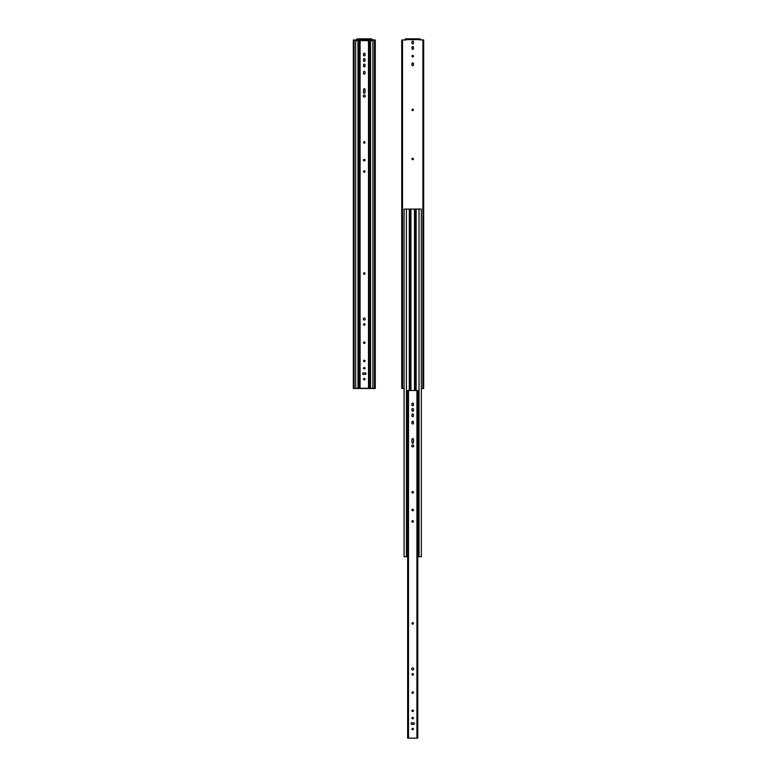 <?xml version="1.0" encoding="UTF-8"?>
<svg xmlns="http://www.w3.org/2000/svg" width="777" height="777" viewBox="0 0 777 777"><rect width="100%" height="100%" fill="white"/><g stroke="black" fill="none" stroke-linecap="round" stroke-linejoin="round"><path stroke-width="1.17" d="M372.008 39.996L371.581 38.85L369.124 38.85L369.124 39.53L375.262 39.996L375.262 388.5L374.572 388.5L374.572 39.996M356.565 39.996L356.993 38.85L369.124 38.85M359.45 38.85L359.45 39.53L356.973 39.996L353.321 39.996L353.321 388.5L354.001 388.5L354.001 39.996M359.45 39.53L369.124 39.53M354.001 388.5L374.495 388.5L374.495 39.996M357.993 40.627L357.993 388.267L355.672 388.267L355.672 40.627L370.59 40.627L370.59 388.267L369.357 388.267L369.357 40.627M370.59 388.267L372.911 388.267L372.911 40.627L370.59 40.627M369.357 388.267L357.993 388.267M365.035 92.55A0.748 0.748 0 0 1 364.287 93.298A0.748 0.748 0 0 1 363.539 92.55L363.539 89.481A0.748 0.748 0 0 1 364.287 88.733A0.748 0.748 0 0 1 365.035 89.481L365.035 92.55M364.287 159.382A0.748 0.748 0 0 0 363.646 160.509A0.748 0.748 0 0 0 364.937 160.509A0.748 0.748 0 0 0 364.287 159.382M364.287 378.409A0.748 0.748 0 0 0 363.646 379.526A0.748 0.748 0 0 0 364.937 379.526A0.748 0.748 0 0 0 364.287 378.409M364.287 141.667A0.748 0.748 0 0 0 363.646 142.783A0.748 0.748 0 0 0 364.937 142.783A0.748 0.748 0 0 0 364.287 141.667M364.287 170.804A0.748 0.748 0 0 0 363.646 171.921A0.748 0.748 0 0 0 364.937 171.921A0.748 0.748 0 0 0 364.287 170.804M364.287 272.785A0.748 0.748 0 0 0 363.646 273.902A0.748 0.748 0 0 0 364.937 273.902A0.748 0.748 0 0 0 364.287 272.785M364.287 323.776A0.748 0.748 0 0 0 363.646 324.893A0.748 0.748 0 0 0 364.937 324.893A0.748 0.748 0 0 0 364.287 323.776M364.287 318.026A1.02 1.02 0 0 0 363.403 319.551A1.02 1.02 0 0 0 365.171 319.551A1.02 1.02 0 0 0 364.287 318.026M364.287 341.987A0.748 0.748 0 0 0 363.646 343.104A0.748 0.748 0 0 0 364.937 343.104A0.748 0.748 0 0 0 364.287 341.987M365.035 55.186L365.035 53.953A0.748 0.748 0 0 0 364.287 53.205A0.748 0.748 0 0 0 363.539 53.953L363.539 55.186A0.748 0.748 0 0 0 364.287 55.925A0.748 0.748 0 0 0 365.035 55.186M365.035 60.635L365.035 59.402A0.748 0.748 0 0 0 364.287 58.654A0.748 0.748 0 0 0 363.539 59.402L363.539 60.635A0.748 0.748 0 0 0 364.287 61.373A0.748 0.748 0 0 0 365.035 60.635M365.035 66.084L365.035 64.85A0.748 0.748 0 0 0 364.287 64.102A0.748 0.748 0 0 0 363.539 64.85L363.539 66.084A0.748 0.748 0 0 0 364.287 66.822A0.748 0.748 0 0 0 365.035 66.084M365.035 73.368L365.035 72.135A0.748 0.748 0 0 0 364.287 71.387A0.748 0.748 0 0 0 363.539 72.135L363.539 73.368A0.748 0.748 0 0 0 364.287 74.106A0.748 0.748 0 0 0 365.035 73.368M364.287 360.198A0.748 0.748 0 0 0 363.646 361.315A0.748 0.748 0 0 0 364.937 361.315A0.748 0.748 0 0 0 364.287 360.198M364.287 367.482A0.748 0.748 0 0 0 363.646 368.599A0.748 0.748 0 0 0 364.937 368.599A0.748 0.748 0 0 0 364.287 367.482M365.209 372.931L363.374 372.931A0.748 0.748 0 0 0 362.626 373.669A0.748 0.748 0 0 0 363.374 374.417L365.209 374.417A0.748 0.748 0 0 0 365.957 373.669A0.748 0.748 0 0 0 365.209 372.931M364.287 95.017A1.02 1.02 0 0 1 365.171 96.542A1.02 1.02 0 0 1 363.403 96.542A1.02 1.02 0 0 1 364.287 95.017M359.217 388.267L359.217 40.627M420.435 39.996L420.007 38.85L417.55 38.85L417.55 39.53L423.679 39.996L423.679 388.5L422.999 388.5L422.999 39.996M404.992 39.996L405.419 38.85L417.55 38.85M407.876 38.85L407.876 39.53L405.39 39.996L401.738 39.996L401.738 388.5L402.428 388.5L402.428 39.996M407.876 39.53L417.55 39.53M413.461 109.858A0.748 0.748 0 0 0 412.713 109.11A0.748 0.748 0 0 0 411.965 109.858A0.748 0.748 0 0 0 412.713 110.606A0.748 0.748 0 0 0 413.461 109.858M413.461 158.955A0.748 0.748 0 0 0 412.713 158.207A0.748 0.748 0 0 0 411.965 158.955A0.748 0.748 0 0 0 412.713 159.703A0.748 0.748 0 0 0 413.461 158.955M413.461 56.148A0.748 0.748 0 0 0 412.713 55.4A0.748 0.748 0 0 0 411.965 56.148A0.748 0.748 0 0 0 412.713 56.886A0.748 0.748 0 0 0 413.461 56.148M413.461 63.685A0.748 0.748 0 0 0 412.713 62.937A0.748 0.748 0 0 0 411.965 63.685L411.965 65.006A0.748 0.748 0 0 0 412.713 65.754A0.748 0.748 0 0 0 413.461 65.006L413.461 63.685M413.461 47.28A0.748 0.748 0 0 0 412.713 46.533A0.748 0.748 0 0 0 411.965 47.28L411.965 48.601A0.748 0.748 0 0 0 412.713 49.349A0.748 0.748 0 0 0 413.461 48.601L413.461 47.28M413.461 41.832A0.748 0.748 0 0 0 412.713 41.084A0.748 0.748 0 0 0 411.965 41.832L411.965 43.153A0.748 0.748 0 0 0 412.713 43.901A0.748 0.748 0 0 0 413.461 43.153L413.461 41.832M402.428 388.5L404.089 388.5M421.328 388.5L422.911 388.5L422.911 39.996M406.41 209.091L406.41 556.73L404.089 556.73L404.089 209.091L409.285 209.091L409.285 390.51M419.007 209.091L419.007 556.73L421.328 556.73L421.328 209.091L409.285 209.091M419.007 556.73L417.783 556.73M407.643 556.73L406.41 556.73M416.919 738.15L407.643 738.15L407.643 390.51L417.783 390.51L417.783 738.15L416.919 738.15L416.919 390.51M413.461 442.434A0.748 0.748 0 0 1 412.713 443.172A0.748 0.748 0 0 1 411.965 442.434L411.965 439.364A0.748 0.748 0 0 1 412.713 438.616A0.748 0.748 0 0 1 413.461 439.364L413.461 442.434M412.713 509.265A0.748 0.748 0 0 0 412.063 510.382A0.748 0.748 0 0 0 413.354 510.382A0.748 0.748 0 0 0 412.713 509.265M412.713 728.282A0.748 0.748 0 0 0 412.063 729.399A0.748 0.748 0 0 0 413.354 729.399A0.748 0.748 0 0 0 412.713 728.282M412.713 491.54A0.748 0.748 0 0 0 412.063 492.657A0.748 0.748 0 0 0 413.354 492.657A0.748 0.748 0 0 0 412.713 491.54M412.713 520.677A0.748 0.748 0 0 0 412.063 521.794A0.748 0.748 0 0 0 413.354 521.794A0.748 0.748 0 0 0 412.713 520.677M412.713 622.659A0.748 0.748 0 0 0 412.063 623.776A0.748 0.748 0 0 0 413.354 623.776A0.748 0.748 0 0 0 412.713 622.659M412.713 673.649A0.748 0.748 0 0 0 412.063 674.766A0.748 0.748 0 0 0 413.354 674.766A0.748 0.748 0 0 0 412.713 673.649M412.713 667.899A1.02 1.02 0 0 0 411.829 669.424A1.02 1.02 0 0 0 413.597 669.424A1.02 1.02 0 0 0 412.713 667.899M412.713 691.86A0.748 0.748 0 0 0 412.063 692.977A0.748 0.748 0 0 0 413.354 692.977A0.748 0.748 0 0 0 412.713 691.86M413.461 405.06L413.461 403.826A0.748 0.748 0 0 0 412.713 403.088A0.748 0.748 0 0 0 411.965 403.826L411.965 405.06A0.748 0.748 0 0 0 412.713 405.808A0.748 0.748 0 0 0 413.461 405.06M413.461 410.509L413.461 409.275A0.748 0.748 0 0 0 412.713 408.537A0.748 0.748 0 0 0 411.965 409.275L411.965 410.509A0.748 0.748 0 0 0 412.713 411.256A0.748 0.748 0 0 0 413.461 410.509M413.461 415.957L413.461 414.724A0.748 0.748 0 0 0 412.713 413.986A0.748 0.748 0 0 0 411.965 414.724L411.965 415.957A0.748 0.748 0 0 0 412.713 416.705A0.748 0.748 0 0 0 413.461 415.957M413.461 423.242L413.461 422.008A0.748 0.748 0 0 0 412.713 421.27A0.748 0.748 0 0 0 411.965 422.008L411.965 423.242A0.748 0.748 0 0 0 412.713 423.989A0.748 0.748 0 0 0 413.461 423.242M412.713 710.071A0.748 0.748 0 0 0 412.063 711.188A0.748 0.748 0 0 0 413.354 711.188A0.748 0.748 0 0 0 412.713 710.071M412.713 717.356A0.748 0.748 0 0 0 412.063 718.472A0.748 0.748 0 0 0 413.354 718.472A0.748 0.748 0 0 0 412.713 717.356M413.626 722.804L411.791 722.804A0.748 0.748 0 0 0 411.043 723.552A0.748 0.748 0 0 0 411.791 724.3L413.626 724.3A0.748 0.748 0 0 0 414.374 723.552A0.748 0.748 0 0 0 413.626 722.804M412.713 444.9A1.02 1.02 0 0 1 413.597 446.425A1.02 1.02 0 0 1 411.829 446.425A1.02 1.02 0 0 1 412.713 444.9M370.833 39.53L370.833 38.85M371.736 39.996L371.736 39.083M356.847 39.996L356.847 39.093M356.973 39.617L371.61 39.617M357.75 39.53L357.75 38.85M354.089 388.5L354.089 39.996M368.502 388.267L368.502 40.627M360.081 388.267L360.081 40.627M419.25 39.53L419.25 38.85M420.153 39.996L420.153 39.083M405.264 39.996L405.264 39.093M405.39 39.617L420.027 39.617M406.167 39.53L406.167 38.85M402.505 388.5L402.505 39.996M409.829 209.091L409.829 390.51M409.848 209.091L409.848 390.51M410.936 209.091L410.936 390.51M414.491 209.091L414.491 390.51M415.578 209.091L415.578 390.51L415.598 209.091M416.142 209.091L416.142 390.51M408.498 738.15L408.498 390.51"/></g></svg>
